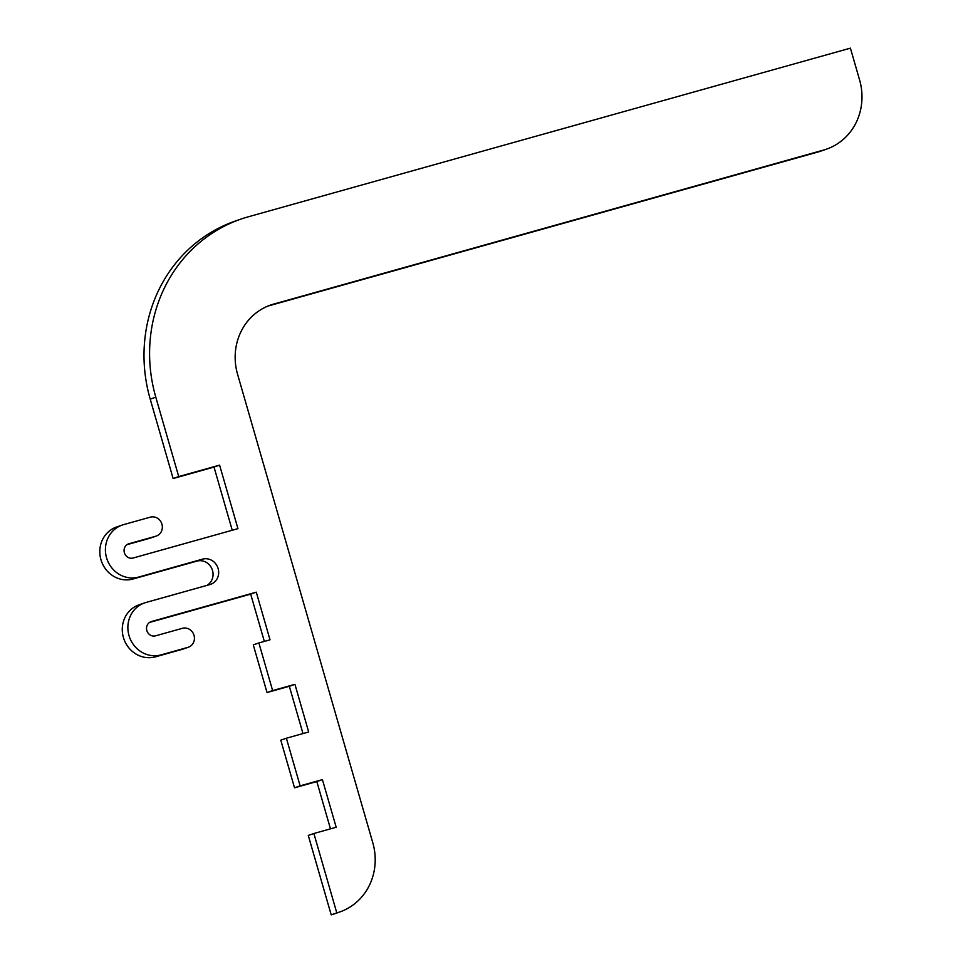 <?xml version="1.0" encoding="UTF-8"?>
<svg xmlns="http://www.w3.org/2000/svg" width="963" height="963" viewBox="0 0 963 963"><rect width="100%" height="100%" fill="white"/><g stroke="black" fill="none" stroke-linecap="round" stroke-linejoin="round"><path stroke-width="1.44" d="M155.801 397.177A148.784 138.913 -109.2 0 1 240.714 219.179A148.784 138.913 -109.2 0 1 248.346 216.783L850.413 48.15L859.574 79.905A57.864 54.024 -109.2 0 1 826.555 149.133A57.864 54.024 -109.2 0 1 823.594 150.059L273.552 304.127A57.864 54.024 70.8 0 0 270.591 305.054A57.864 54.024 70.8 0 0 237.572 374.282L372.789 842.745A57.864 54.024 -109.2 0 1 339.77 911.973A57.864 54.024 -109.2 0 1 336.797 912.9L313.878 833.501L336.183 827.253L322.424 779.621L300.131 785.856L286.372 738.224L308.678 731.976L294.931 684.332L272.625 690.579L258.878 642.935L270.025 639.817L256.278 592.173L151.468 621.532A7.439 6.946 70.8 0 0 146.906 630.753A7.439 6.946 70.8 0 0 155.597 635.821L182.356 628.321A9.919 9.257 -109.2 0 1 193.936 635.086A9.919 9.257 -109.2 0 1 188.363 647.22A9.919 9.257 -109.2 0 1 187.857 647.377L161.098 654.876A27.277 25.471 -109.2 0 1 129.235 636.29A27.277 25.471 -109.2 0 1 144.57 602.91A27.277 25.471 -109.2 0 1 145.967 602.477L209.898 584.565A13.229 12.35 70.8 0 0 210.572 584.36A13.229 12.35 70.8 0 0 218.011 568.17A13.229 12.35 70.8 0 0 202.555 559.154L138.636 577.066A27.277 25.471 -109.2 0 1 106.773 558.48A27.277 25.471 -109.2 0 1 122.108 525.1A27.277 25.471 -109.2 0 1 123.517 524.654L150.264 517.167A9.919 9.257 -109.2 0 1 161.856 523.92A9.919 9.257 -109.2 0 1 156.283 536.054A9.919 9.257 -109.2 0 1 155.765 536.222L129.006 543.71A7.439 6.946 70.8 0 0 124.444 552.943A7.439 6.946 70.8 0 0 133.135 558.01L237.945 528.651L219.6 465.129L178.721 476.577L155.801 397.177L150.216 399.127L173.123 478.527L178.721 476.577M240.714 219.179L235.116 221.117A148.784 138.913 70.8 0 0 150.216 399.127M267.822 306.114A57.864 54.024 -109.2 0 1 267.955 306.065L817.996 152.01A57.864 54.024 70.8 0 0 820.958 151.083L826.555 149.133M313.878 833.501L308.28 835.451L331.2 914.85A57.864 54.024 70.8 0 0 334.173 913.923L339.77 911.973M286.372 738.224L280.787 740.162L294.534 787.806L316.827 781.559L330.478 828.854M258.878 642.935L253.281 644.885L267.028 692.529L289.333 686.282L302.984 733.565M149.506 622.459L250.681 594.123L264.331 641.406M144.57 602.91L138.973 604.86A27.277 25.471 70.8 0 0 123.637 638.24A27.277 25.471 70.8 0 0 155.5 656.826L182.26 649.327A9.919 9.257 70.8 0 0 182.765 649.17L188.363 647.22M122.108 525.1L116.511 527.038A27.277 25.471 70.8 0 0 101.175 560.43A27.277 25.471 70.8 0 0 133.038 579.004L196.97 561.104A13.229 12.35 -109.2 0 1 212.004 569.013A13.229 12.35 -109.2 0 1 206.973 585.384M127.044 544.649L150.18 538.161A9.919 9.257 70.8 0 0 150.685 538.004L156.283 536.054M173.123 478.527L214.015 467.079L232.239 530.252M331.2 914.85L336.797 912.9M316.827 781.559L322.424 779.621M294.534 787.806L300.131 785.856M289.333 686.282L294.931 684.332M267.028 692.529L272.625 690.579M250.681 594.123L256.278 592.173M214.015 467.079L219.6 465.129M823.594 150.059L817.996 152.01M267.955 306.065L273.552 304.127M150.722 621.785L151.468 621.532M182.26 649.327L187.857 647.377M155.5 656.826L161.098 654.876M196.97 561.104L202.555 559.154M133.038 579.004L138.636 577.066M150.18 538.161L155.765 536.222M128.26 543.975L129.006 543.71"/></g></svg>
